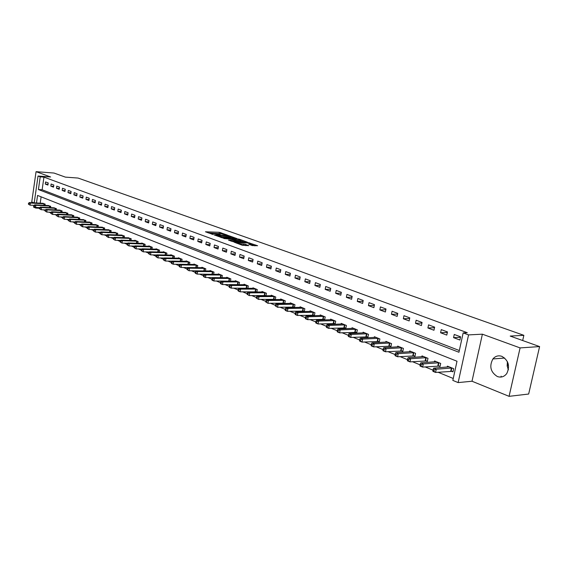 <?xml version="1.0" encoding="UTF-8"?>
<svg xmlns="http://www.w3.org/2000/svg" width="568" height="568" viewBox="0 0 568 568"><rect width="100%" height="100%" fill="white"/><g stroke="black" fill="none" stroke-linecap="round" stroke-linejoin="round"><path stroke-width="0.85" d="M227.342 235.088L219.376 232.312L205.446 231.787L213.234 234.549L211.914 233.526L212.901 233.462L220.327 234.818L218.985 233.796L221.087 233.782L227.342 235.088M508.36 369.853L507.167 365.806L507.401 361.639M501.878 356.342C498.356 355.199 495.367 356.065 492.903 358.948C489.069 366.289 490.546 372.146 497.341 376.527C501.118 377.805 504.27 376.79 506.791 373.495C510.17 366.097 508.537 360.382 501.878 356.342M36.643 185.807L36.075 189.783M252.256 245.568L257.595 245.724L248.294 242.65L234.272 242.224L242.316 245.262L248.741 245.653L245.163 244.233L241.414 243.899C238.489 243.587 237.041 243.175 237.069 242.664L246.895 242.905C249.799 243.218 251.241 243.622 251.219 244.126L248.67 244.155L252.256 245.568M539.6 346.579L528.652 394.036L509.077 396.336L520.096 347.907L539.6 346.579L510.199 336.071L523.859 335.319L78.079 178.061L65.37 177.117L53.981 173.041L36.061 171.664L50.602 176.96L38.035 176.03L40.221 176.84L43.949 177.117L467.272 332.699L463.161 332.905L468.557 334.9L458.142 382.598L452.831 380.404L456.999 361.234L37.566 195.435L36.487 202.982M520.096 347.907L482.388 334.183L468.557 334.9M236.977 238.603L228.144 235.443L214.186 234.946L223.295 238.12L236.977 238.603M239.511 239.263L247.421 242.216L233.412 241.783L228.499 240.129L234.69 240.285L232.326 239.313L223.977 238.532L238.113 239.007L239.511 239.263L239.44 239.66M36.061 171.664L31.751 201.952L33.931 202.84M43.949 177.117L42.131 189.769L459.327 350.527M45.262 184.067L47.925 185.061L48.23 182.939L45.568 181.952L45.262 184.067L48.039 184.252M50.822 186.155L53.513 187.17L53.825 185.033L51.127 184.025L50.822 186.155L53.633 186.347M56.459 188.278L59.193 189.3L59.505 187.149L56.772 186.126L56.459 188.278L59.313 188.462M62.182 190.429L64.958 191.473L65.277 189.3L62.494 188.264L62.182 190.429L65.079 190.614M67.99 192.609L70.808 193.674L71.128 191.487L68.309 190.436L67.99 192.609L70.936 192.8M73.883 194.831L76.744 195.903L77.07 193.702L74.209 192.637L73.883 194.831L76.879 195.016M79.868 197.082L82.779 198.175L83.113 195.96L80.202 194.874L79.868 197.082L82.914 197.266M85.945 199.368L88.899 200.476L89.24 198.246L86.286 197.139L85.945 199.368L89.041 199.553M92.123 201.69L95.119 202.819L95.467 200.568L92.463 199.446L92.123 201.69L95.268 201.874M98.392 204.047L101.438 205.197L101.786 202.925L98.74 201.789L98.392 204.047L101.587 204.231M104.761 206.447L107.856 207.611L108.211 205.325L105.115 204.168L104.761 206.447L108.012 206.624M111.236 208.875L114.381 210.061L114.736 207.76L111.591 206.589L111.236 208.875L114.537 209.059M117.81 211.353L121.005 212.553L121.367 210.231L118.172 209.038L117.81 211.353L121.169 211.53M124.491 213.866L127.736 215.087L128.105 212.751L124.861 211.537L124.491 213.866L127.906 214.037M131.286 216.422L134.581 217.658L134.957 215.307L131.655 214.072L131.286 216.422L134.751 216.593M138.187 219.014L141.538 220.277L141.922 217.906L138.564 216.649L138.187 219.014L141.716 219.184M145.202 221.655L148.617 222.94L149.001 220.547L145.585 219.269L145.202 221.655L148.795 221.818M152.338 224.339L155.809 225.645L156.2 223.231L152.728 221.939L152.338 224.339L155.994 224.502M159.594 227.065L163.123 228.393L163.52 225.965L159.991 224.644L159.594 227.065L163.314 227.228M166.978 229.841L170.563 231.19L170.968 228.741L167.375 227.406L166.978 229.841L170.762 229.997M174.482 232.667L178.132 234.037L178.544 231.566L174.887 230.21L174.482 232.667L178.338 232.816M182.115 235.542L185.828 236.934L186.247 234.449L182.534 233.057L182.115 235.542L186.041 235.684M189.889 238.461L193.667 239.881L194.093 237.374L190.308 235.961L189.889 238.461L193.88 238.595M197.792 241.435L201.64 242.884L202.073 240.349L198.225 238.915L197.792 241.435L201.86 241.563M205.843 244.46L209.755 245.937L210.196 243.381L206.276 241.918L205.843 244.46L209.99 244.588M214.029 247.541L218.02 249.04L218.467 246.469L214.477 244.978L214.029 247.541L218.254 247.662M222.372 250.68L226.426 252.206L226.888 249.608L222.826 248.095L222.372 250.68L226.675 250.793M230.864 253.875L234.996 255.43L235.457 252.81L231.325 251.269L230.864 253.875L235.251 253.974M239.511 257.126L243.722 258.71L244.19 256.069L239.98 254.499L239.511 257.126L243.984 257.219M248.322 260.442L252.611 262.054L253.094 259.391L248.798 257.787L248.322 260.442L252.888 260.527M257.297 263.815L261.671 265.462L262.153 262.771L257.787 261.138L257.297 263.815L261.954 263.893M266.442 267.258L270.893 268.934L271.39 266.222L266.939 264.553L266.442 267.258L271.192 267.315M275.764 270.766L280.301 272.47L280.812 269.736L276.268 268.039L275.764 270.766L280.613 270.808M285.264 274.337L289.893 276.076L290.411 273.314L285.775 271.589L285.264 274.337L290.212 274.372M294.955 277.979L299.67 279.754L300.195 276.964L295.474 275.203L294.955 277.979L300.003 278M304.831 281.7L309.645 283.503L310.178 280.691L305.364 278.895L304.831 281.7L309.986 281.7M314.906 285.484L319.812 287.33L320.359 284.49L315.446 282.658L314.906 285.484L320.167 285.47M325.18 289.353L330.193 291.235L330.746 288.366L325.734 286.499L325.18 289.353L330.562 289.318M335.667 293.294L340.779 295.218L341.347 292.321L336.228 290.411L335.667 293.294L341.162 293.244M346.366 297.32L351.585 299.279L352.16 296.361L346.941 294.409L346.366 297.32L351.99 297.249M357.293 301.43L362.618 303.433L363.208 300.479L357.875 298.491L357.293 301.43L363.037 301.331M368.447 305.627L373.879 307.671L374.482 304.689L369.037 302.659L368.447 305.627L374.319 305.499M379.836 309.908L385.388 311.995L385.999 308.985L380.439 306.912L379.836 309.908L385.842 309.759M391.466 314.281L397.139 316.419L397.763 313.373L392.083 311.257L391.466 314.281L397.614 314.104M403.351 318.754L409.145 320.934L409.784 317.86L403.983 315.694L403.351 318.754L409.642 318.541M415.492 323.32L421.413 325.549L422.067 322.446L416.138 320.231L415.492 323.32L421.932 323.071M427.903 327.992L433.959 330.264L434.626 327.132L428.563 324.868L427.903 327.992L434.506 327.7M440.59 332.763L446.782 335.092L447.463 331.925L441.265 329.61L440.59 332.763L447.357 332.436M453.569 337.64L459.902 340.026L460.598 336.824L454.258 334.46L453.569 337.64L460.499 337.271M39.561 207.632L39.497 208.25M43.338 209.833L45.142 210.572M49.004 212.162L50.872 212.929M54.755 214.526L56.693 215.329M60.598 216.933L62.601 217.757M66.527 219.369L68.6 220.228M72.548 221.847L74.692 222.734M78.668 224.367L80.883 225.276M84.88 226.923L87.174 227.867M91.192 229.522L93.564 230.494M97.604 232.156L100.06 233.171M104.121 234.84L106.663 235.883M110.746 237.566L113.373 238.645M117.477 240.335L120.189 241.45M124.321 243.154L127.126 244.304M131.286 246.015L134.176 247.208M138.358 248.926L141.354 250.161M145.557 251.887L148.646 253.158M152.877 254.904L156.072 256.218M160.325 257.964L163.627 259.32M167.908 261.081L171.309 262.487M175.618 264.255L179.133 265.703M183.464 267.485L187.099 268.983M191.459 270.773L195.207 272.313M199.588 274.124L203.465 275.714M207.874 277.532L211.871 279.172M216.309 280.997L220.441 282.701M224.907 284.532L229.167 286.286M233.661 288.139L238.063 289.95M242.579 291.81L247.123 293.677M251.667 295.545L256.367 297.476M260.939 299.357L265.781 301.352M270.382 303.248L275.388 305.307M280.017 307.21L285.186 309.34M289.843 311.257L295.183 313.451M299.868 315.375L305.378 317.647M310.1 319.585L315.787 321.928M320.537 323.881L326.415 326.302M331.187 328.261L337.264 330.761M342.064 332.741L348.34 335.319M353.168 337.307L359.658 339.976M364.514 341.979L371.216 344.733M376.108 346.743L383.031 349.597M387.951 351.62L395.101 354.56M400.057 356.597L407.448 359.643M412.432 361.688L420.079 364.834M425.091 366.9L432.993 370.151M438.035 372.225L453.25 378.487M41.116 196.84L40.2 203.188M42.493 203.316L45.17 204.111L44.986 205.375M48.01 205.538L50.73 206.347L50.538 207.639M53.605 207.803L56.367 208.619L56.175 209.933M59.292 210.096L62.09 210.927L61.891 212.269M65.057 212.425L67.897 213.263L67.691 214.633M70.908 214.789L73.797 215.641L73.584 217.033M76.858 217.189L79.783 218.055L79.57 219.475M82.892 219.624L85.867 220.505L85.647 221.953M89.02 222.102L92.044 222.99L91.817 224.474M95.246 224.616L98.314 225.517L98.079 227.03M101.566 227.172L104.689 228.087L104.448 229.628M107.991 229.763L111.158 230.693L110.916 232.269M114.516 232.404L117.739 233.341L117.484 234.953M121.147 235.081L124.42 236.032L124.165 237.68M127.885 237.8L131.215 238.773L130.952 240.456M134.737 240.569L134.793 240.214L138.123 241.556L137.846 243.274M141.702 243.388L141.759 243.019L145.145 244.382L144.861 246.136M148.78 246.242L148.837 245.873L152.281 247.257L151.99 249.054M155.98 249.153L156.044 248.77L159.537 250.183L159.239 252.022M163.3 252.114L163.364 251.723L166.921 253.158L166.609 255.039M170.741 255.124L170.812 254.72L174.433 256.182L174.113 258.106M178.316 258.184L178.387 257.773L182.072 259.256L181.739 261.23M186.027 261.301L186.098 260.882L189.847 262.388L189.499 264.411M193.865 264.468L193.936 264.042L197.756 265.575L197.401 267.642M201.846 267.698L201.924 267.258L205.808 268.82L205.439 270.936M209.968 270.979L210.046 270.531L214.001 272.122L213.625 274.294M218.24 274.323L218.318 273.861L222.344 275.48L221.953 277.709M226.66 277.731L226.746 277.255L230.842 278.902L230.438 281.188M237.893 284.547L238.361 284.738M235.237 281.195L235.322 280.706L239.497 282.388L239.071 284.738M246.675 288.111L247.265 288.352M243.97 284.731L244.055 284.227L248.308 285.938L247.875 288.352M255.628 291.746L256.346 292.037M252.866 288.324L252.959 287.813L257.29 289.559L256.835 292.03M264.745 295.445L265.597 295.793M261.926 291.995L262.026 291.469L266.442 293.244L265.973 295.786M274.039 299.215L275.026 299.62M271.163 295.729L271.27 295.19L275.764 297L275.281 299.613M283.517 303.063L284.646 303.525M280.585 299.542L280.684 298.981L285.271 300.827L284.767 303.518M293.173 306.983L294.444 307.494L294.962 304.732L290.291 302.851L290.177 303.426M303.021 310.98L304.313 311.505L304.846 308.715L300.081 306.798L299.968 307.387M313.067 315.055L314.388 315.588L314.928 312.776L310.064 310.817L309.95 311.427M323.313 319.209L324.662 319.763L325.208 316.916L320.245 314.921L320.125 315.545M333.764 323.455L335.141 324.016L335.702 321.147L330.64 319.109L330.512 319.748M344.435 327.786L345.834 328.354L346.409 325.457L341.24 323.377L341.112 324.044M355.319 332.202L356.754 332.784L357.336 329.859L352.068 327.736L351.926 328.425M366.438 336.71L367.901 337.307L368.497 334.36L363.115 332.188L362.973 332.898M377.791 341.318L379.289 341.929L379.893 338.947L374.397 336.732L374.248 337.463M389.385 346.026L390.912 346.643L391.537 343.633L385.913 341.375L385.757 342.128M401.235 350.832L402.79 351.464L403.422 348.425L397.685 346.111L397.522 346.892M413.334 355.745L414.931 356.392L415.577 353.324L409.713 350.96L409.542 351.769M425.709 360.765L427.335 361.425L427.995 358.323L422.003 355.909L421.825 356.747M438.354 365.899L440.022 366.573L440.697 363.442L434.563 360.971L434.378 361.837M451.29 371.145L452.994 371.834L453.683 368.675L447.414 366.147L447.215 367.042M522.674 340.53L523.859 335.319M482.388 334.183L472.001 381.235L509.077 396.336M472.001 381.235L458.142 382.598M39.476 208.243L35.763 208.051L33.597 207.157L33.853 205.36M40.221 176.84L38.411 189.534L458.951 352.252L463.161 332.905M34.215 202.854L38.035 176.03M35.848 207.434L35.763 208.051M42.131 189.769L38.411 189.534M500.955 377.06L501.161 376.165M507.274 366.559L508.033 363.215M508.431 369.519L507.948 368.923M221.271 233.789L208.08 232.859M234.449 238.51L230.629 237.147M229.174 235.912L216.003 235.294L221.534 236.586L230.686 236.821L229.174 235.912M221.094 237.573L221.534 236.586M230.558 237.53L221.357 237.587M240.86 240.811L244.602 242.153M231.126 241.208L234.527 241.201M240.143 240.498L240.924 240.449C240.939 239.959 239.519 239.561 236.664 239.249L233.391 239.348L236.984 240.392L240.143 240.498L239.966 241.506L240.789 241.201M239.966 241.506L234.591 240.846M245.93 245.596L241.372 244.922M237.026 242.926L236.899 243.303M254.968 245.866L251.148 244.496M43.246 203.337L29.273 202.584L30.36 203.032L30.054 205.154L34.179 205.375M28.833 204.331L30.054 205.154L28.4 204.153L28.833 204.331L28.954 203.479L28.521 203.301L28.4 204.153M28.954 203.479L30.36 203.032L44.453 203.82M28.521 203.301L29.273 202.584M48.77 205.559L34.747 204.828L35.855 205.275L35.55 207.419L39.76 207.639M34.321 206.589L35.55 207.419L33.874 206.411L34.321 206.589L34.442 205.73L34.002 205.552L33.874 206.411M34.442 205.73L35.855 205.275L49.998 206.056M34.002 205.552L34.747 204.828M54.386 207.824L40.307 207.1L41.428 207.561L41.123 209.72L45.426 209.94M39.881 208.882L41.123 209.72L39.433 208.697L39.881 208.882L40.008 208.023L39.561 207.838L39.433 208.697M40.008 208.023L41.428 207.561L55.628 208.321M39.561 207.838L40.307 207.1M60.073 210.117L45.951 209.414L47.094 209.883L46.775 212.056L51.177 212.269M45.532 211.211L46.775 212.056L45.078 211.026L45.532 211.211L45.66 210.345L45.206 210.153L45.078 211.026M45.66 210.345L47.094 209.883L61.337 210.621M45.206 210.153L45.951 209.414M65.852 212.446L51.681 211.757L52.838 212.233L52.519 214.42L57.013 214.64M51.269 213.575L52.519 214.42L50.808 213.383L51.269 213.575L51.397 212.702L50.935 212.51L50.808 213.383M51.397 212.702L52.838 212.233L67.138 212.957M50.935 212.51L51.681 211.757M71.724 214.803L57.503 214.143L58.674 214.626L58.355 216.827L62.941 217.04M57.091 215.975L58.355 216.827L56.622 215.783L57.091 215.975L57.226 215.094L56.75 214.903L56.622 215.783M57.226 215.094L58.674 214.626L73.023 215.329M56.75 214.903L57.503 214.143M77.681 217.203L63.41 216.564L64.603 217.047L64.276 219.269L68.962 219.482M63.005 218.41L64.276 219.269L62.53 218.219L63.005 218.41L63.14 217.523L62.665 217.324L62.53 218.219M63.14 217.523L64.603 217.047L79.002 217.736M62.665 217.324L63.41 216.564M83.73 219.646L69.41 219.021L70.624 219.518L70.29 221.754L75.082 221.96M69.012 220.888L70.29 221.754L68.529 220.689L69.012 220.888L69.147 219.994L68.664 219.795L68.529 220.689M69.147 219.994L70.624 219.518L85.072 220.185M68.664 219.795L69.41 219.021M89.872 222.116L75.508 221.513L76.737 222.017L76.396 224.275L81.295 224.474M75.118 223.401L76.396 224.275L74.621 223.196L75.118 223.401L75.253 222.5L74.756 222.294L74.621 223.196M75.253 222.5L76.737 222.017L91.235 222.663M74.756 222.294L75.508 221.513M96.106 224.63L81.7 224.048L82.949 224.559L82.601 226.831L87.607 227.03M81.309 225.957L82.601 226.831L80.812 225.752L81.309 225.957L81.451 225.049L80.947 224.843L80.812 225.752M81.451 225.049L82.949 224.559L97.49 225.191M80.947 224.843L81.7 224.048M102.446 227.186L87.983 226.625L89.254 227.143L88.906 229.429L94.018 229.628M87.607 228.549L88.906 229.429L87.103 228.343L87.607 228.549L87.749 227.633L87.238 227.427L87.103 228.343M87.749 227.633L89.254 227.143L103.852 227.747M87.238 227.427L87.983 226.625M108.886 229.777L94.373 229.238L95.665 229.77L95.31 232.078L100.543 232.262M94.004 231.183L95.31 232.078L93.493 230.97L94.004 231.183L94.146 230.26L93.635 230.054L93.493 230.97M94.146 230.26L95.665 229.77L110.313 230.352M93.635 230.054L94.373 229.238M115.425 232.411L100.87 231.9L102.183 232.44L101.821 234.761L107.167 234.946M100.508 233.867L101.821 234.761L99.982 233.647L100.508 233.867L100.65 232.937L100.131 232.717L99.982 233.647M100.65 232.937L102.183 232.44L116.873 232.994M100.131 232.717L100.87 231.9M122.07 235.088L107.473 234.605L108.807 235.145L108.438 237.488L113.898 237.672M107.118 236.586L108.438 237.488L106.585 236.366L107.118 236.586L107.26 235.649L106.727 235.436L106.585 236.366M107.26 235.649L108.807 235.145L123.547 235.684M106.727 235.436L107.473 234.605M128.829 237.807L114.182 237.353L115.538 237.907L115.162 240.264L120.743 240.434M113.834 239.355L115.162 240.264L113.295 239.135L113.834 239.355L113.983 238.411L113.444 238.191L113.295 239.135M113.983 238.411L115.538 237.907L130.328 238.411M113.444 238.191L114.182 237.353M135.695 240.576L120.998 240.143L122.376 240.704L122.006 243.083L127.708 243.253M120.664 242.174L122.006 243.083L120.111 241.947L120.664 242.174L120.814 241.215L120.26 240.995L120.111 241.947M120.814 241.215L122.376 240.704L137.215 241.187M120.26 240.995L120.998 240.143M142.674 243.388L127.935 242.983L129.334 243.558L128.957 245.951L134.786 246.107M127.608 245.035L128.957 245.951L127.047 244.801L127.608 245.035L127.757 244.07L127.197 243.842L127.047 244.801M127.757 244.07L129.334 243.558L144.222 244.013M127.197 243.842L127.935 242.983M149.767 246.249L134.985 245.866L136.412 246.455L136.022 248.869L141.986 249.018M134.666 247.939L136.022 248.869L134.098 247.705L134.666 247.939L134.822 246.974L134.254 246.739L134.098 247.705M134.822 246.974L136.412 246.455L151.344 246.881M134.254 246.739L134.985 245.866M156.988 249.153L142.163 248.805L143.612 249.402L143.214 251.837L149.306 251.972M141.851 250.9L143.214 251.837L141.269 250.666L141.851 250.9L142.007 249.927L141.425 249.686L141.269 250.666M142.007 249.927L143.612 249.402L158.586 249.799M141.425 249.686L142.163 248.805M164.322 252.107L149.455 251.794L150.932 252.398L150.527 254.854L156.754 254.982M149.157 253.91L150.527 254.854L148.567 253.669L149.157 253.91L149.313 252.93L148.724 252.689L148.567 253.669M149.313 252.93L150.932 252.398L165.955 252.767M148.724 252.689L149.455 251.794M171.792 255.117L156.874 254.833L158.38 255.444L157.968 257.922L164.337 258.042M156.59 256.97L157.968 257.922L155.987 256.729L156.59 256.97L156.747 255.983L156.15 255.735L155.987 256.729M156.747 255.983L158.38 255.444L173.446 255.785M156.15 255.735L156.874 254.833M179.381 258.177L164.429 257.922L165.955 258.546L165.544 261.046L172.054 261.152M164.152 260.087L165.544 261.046L164.017 260.414L163.541 259.839L164.152 260.087L164.315 259.093L163.705 258.838L163.541 259.839M164.315 259.093L165.955 258.546L181.071 258.852M163.705 258.838L164.429 257.922M187.106 261.287L172.111 261.074L173.666 261.706L173.247 264.226L179.9 264.319M171.848 263.261L173.247 264.226L171.692 263.58L171.224 263.005L171.848 263.261L172.012 262.253L171.394 261.997L171.224 263.005M172.012 262.253L173.666 261.706L188.824 261.976M171.394 261.997L172.111 261.074M194.973 264.454L179.935 264.276L181.519 264.922L181.093 267.457L187.894 267.535L189.506 268.195L204.75 268.394M179.68 266.491L181.093 267.457L179.509 266.804L179.048 266.229L179.68 266.491L179.85 265.476L179.218 265.213L179.048 266.229M179.85 265.476L181.519 264.922L196.72 265.157M179.218 265.213L179.935 264.276M187.823 268.749L187.184 268.486L187.007 269.509L187.653 269.772L187.823 268.749L189.506 268.195L189.073 270.751L204.374 270.929M187.653 269.772L189.073 270.751L187.007 269.509M202.975 267.677L187.894 267.535L187.184 268.486M211.119 270.957L196.003 270.851L197.643 271.525L197.202 274.103L212.972 274.287M195.768 273.123L197.202 274.103L195.562 273.428L195.115 272.853L195.768 273.123L195.946 272.086L195.293 271.816L195.115 272.853M195.946 272.086L197.643 271.525L212.922 271.689M195.293 271.816L196.003 270.851M219.404 274.301L204.26 274.23L205.928 274.919L205.474 277.518L221.719 277.709M204.04 276.524L205.474 277.518L203.813 276.829L203.372 276.254L204.04 276.524L204.217 275.487L203.55 275.21L203.372 276.254M204.217 275.487L205.928 274.919L221.25 275.04M203.55 275.21L204.26 274.23M227.853 277.702L212.666 277.674L214.363 278.37L213.909 280.997L230.438 281.174M212.46 279.996L213.909 280.997L212.212 280.294L211.779 279.719L212.46 279.996L212.638 278.945L211.963 278.668L211.779 279.719M212.638 278.945L214.363 278.37L229.728 278.455M211.963 278.668L212.666 277.674M236.451 281.16L221.229 281.181L222.961 281.891L222.493 284.54L239.085 284.674M221.037 283.531L222.493 284.54L220.767 283.822L220.341 283.247L221.037 283.531L221.222 282.474L220.533 282.189L220.341 283.247M221.222 282.474L222.961 281.891L238.361 281.934M220.533 282.189L221.229 281.181M245.206 284.689L229.955 284.753L231.716 285.477L231.24 288.146L247.896 288.239M229.777 287.131L231.24 288.146L229.479 287.422L229.067 286.84L229.777 287.131L229.962 286.066L229.259 285.775L229.067 286.84M229.962 286.066L231.716 285.477L247.151 285.477M229.259 285.775L229.955 284.753M254.13 288.281L238.844 288.395L240.64 289.126L240.157 291.824L256.871 291.874M238.681 290.802L240.157 291.824L238.361 291.086L237.964 290.504L238.681 290.802L238.872 289.723L238.155 289.424L237.964 290.504M238.872 289.723L240.64 289.126L256.111 289.084M238.155 289.424L238.844 288.395M263.218 291.945L247.904 292.101L249.735 292.854L249.245 295.573L266.009 295.573M247.754 294.543L249.245 295.573L247.023 294.238L247.754 294.543L247.953 293.45L247.222 293.152L247.023 294.238M247.953 293.45L249.735 292.854L265.242 292.761M247.222 293.152L247.904 292.101M272.484 295.679L257.141 295.885L259.008 296.652L258.504 299.393L275.331 299.343M257.006 298.356L258.504 299.393L256.26 298.044L257.006 298.356L257.205 297.256L256.459 296.95L256.26 298.044M257.205 297.256L259.008 296.652L274.543 296.51M256.459 296.95L257.141 295.885M281.927 299.485L266.555 299.741L268.458 300.522L267.947 303.291L284.831 303.191M266.442 302.24L267.947 303.291L265.682 301.928L266.442 302.24L266.64 301.132L265.881 300.82L265.682 301.928M266.64 301.132L268.458 300.522L284.021 300.33M265.881 300.82L266.555 299.741M291.554 303.362L276.154 303.674L278.1 304.469L277.582 307.26L294.515 307.111M276.062 306.202L277.582 307.26L275.281 305.882L276.062 306.202L276.268 305.087L275.487 304.767L275.281 305.882M276.268 305.087L278.1 304.469L293.691 304.221M275.487 304.767L276.154 303.674M301.367 307.316L285.945 307.678L287.926 308.495L287.401 311.314L304.391 311.108M285.867 310.249L287.401 311.314L285.42 310.497L285.079 309.922L285.867 310.249L286.08 309.12L285.292 308.793L285.079 309.922M286.08 309.12L287.926 308.495L303.546 308.197M285.292 308.793L285.945 307.678M311.378 311.349L295.935 311.768L297.959 312.599L297.419 315.446L314.466 315.19M295.878 314.374L297.419 315.446L295.403 314.615L295.069 314.04L295.878 314.374L296.098 313.231L295.289 312.904L295.069 314.04M296.098 313.231L297.959 312.599L313.607 312.244M295.289 312.904L295.935 311.768M321.587 315.46L306.131 315.943L308.197 316.788L307.643 319.663L324.74 319.344M306.095 318.584L307.643 319.663L305.584 318.811L305.264 318.243L306.095 318.584L306.315 317.434L305.485 317.093L305.264 318.243M306.315 317.434L308.197 316.788L323.859 316.376M305.485 317.093L306.131 315.943M332.01 319.656L316.532 320.203L318.641 321.069L318.08 323.966L335.226 323.59M316.518 322.873L318.08 323.966L315.978 323.1L315.673 322.532L316.518 322.873L316.738 321.715L315.9 321.367L315.673 322.532M316.738 321.715L318.641 321.069L334.325 320.593M315.9 321.367L316.532 320.203M342.639 323.938L327.154 324.548L329.298 325.428L328.73 328.361L345.926 327.921M327.154 327.26L328.73 328.361L326.579 327.473L326.295 326.905L327.154 327.26L327.381 326.089L326.522 325.734L326.295 326.905M327.381 326.089L329.298 325.428L345.003 324.889M326.522 325.734L327.154 324.548M353.488 328.311L337.988 328.993L340.189 329.887L339.607 332.848L356.846 332.344M338.017 331.733L339.607 332.848L337.413 331.946L337.144 331.378L338.017 331.733L338.251 330.555L337.371 330.193L337.144 331.378M338.251 330.555L340.189 329.887L355.902 329.284M337.371 330.193L337.988 328.993M364.571 332.77L349.064 333.522L351.301 334.438L350.712 337.428L367.993 336.852M349.114 336.306L350.712 337.428L348.468 336.504L348.219 335.936L349.114 336.306L349.348 335.113L348.454 334.744L348.219 335.936M349.348 335.113L351.301 334.438L367.035 333.764M348.454 334.744L349.064 333.522M375.881 337.328L360.368 338.152L362.661 339.089L362.05 342.106L379.381 341.46M360.446 340.977L362.05 342.106L359.764 341.162L359.53 340.601L360.446 340.977L360.687 339.77L359.771 339.394L359.53 340.601M360.687 339.77L362.661 339.089L378.394 338.343M359.771 339.394L360.368 338.152M387.433 341.986L371.919 342.88L374.262 343.839L373.645 346.892L391.011 346.168M372.026 345.749L373.645 346.892L371.302 345.926L371.089 345.365L372.026 345.749L372.267 344.527L371.337 344.144L371.089 345.365M372.267 344.527L374.262 343.839L390.003 343.022M371.337 344.144L371.919 342.88M399.233 346.736L383.727 347.715L386.119 348.695L385.487 351.777L402.897 350.974M383.854 350.626L385.487 351.777L383.095 350.79L382.896 350.229L383.854 350.626L384.11 349.391L383.151 349L382.896 350.229M384.11 349.391L386.119 348.695L401.86 347.793M383.151 349L383.727 347.715M411.296 351.599L395.79 352.657L398.239 353.658L397.593 356.768L415.038 355.887M395.946 355.611L397.593 356.768L395.15 355.76L394.973 355.206L395.946 355.611L396.208 354.361L395.229 353.963L394.973 355.206M396.208 354.361L398.239 353.658L413.98 352.678M395.229 353.963L395.79 352.657M423.621 356.562L408.129 357.705L410.628 358.735L409.968 361.873L427.448 360.907M408.314 360.701L409.968 361.873L407.469 360.843L407.313 360.289L408.314 360.701L408.577 359.445L407.575 359.033L407.313 360.289M408.577 359.445L410.628 358.735L426.362 357.67M407.575 359.033L408.129 357.705M436.224 361.639L420.746 362.874L423.302 363.918L422.627 367.098L440.136 366.04M420.959 365.913L422.627 367.098L420.071 366.04L419.937 365.494L420.959 365.913L421.229 364.642L420.206 364.223L419.937 365.494M421.229 364.642L423.302 363.918L439.029 362.767M420.206 364.223L420.746 362.874M449.103 366.829L433.647 368.156L436.26 369.228L435.578 372.438L453.115 371.295M433.895 371.245L435.578 372.438L432.965 371.358L432.851 370.812L433.895 371.245L434.172 369.96L433.121 369.534L432.851 370.812M434.172 369.96L436.26 369.228L451.972 367.986M433.121 369.534L433.647 368.156M219.212 233.292L219.376 232.312M220.583 233.54L220.753 232.56M229.557 237.878L229.735 236.884M234.215 241.315L234.392 240.299M238.042 239.391L238.113 239.007M235.393 241.137L235.571 240.129M236.806 241.4L236.984 240.392M250.332 244.879L250.46 244.183M241.237 244.872L241.414 243.899M243.551 244.993L243.736 243.97M244.986 245.255L245.163 244.233M248.223 243.033L248.294 242.65M249.636 243.303L249.707 242.912M43.807 205.311L44.027 203.777M44.119 205.332L44.34 203.805M49.345 207.576L49.572 206.014M49.657 207.59L49.885 206.042M54.961 209.876L55.195 208.279M55.273 209.89L55.508 208.307M60.669 212.205L60.904 210.579M60.982 212.219L61.223 210.607M66.456 214.576L66.704 212.915M66.775 214.59L67.017 212.943M72.335 216.976L72.583 215.286M72.654 216.99L72.903 215.315M78.299 219.418L78.561 217.693M78.625 219.433L78.881 217.721M84.362 221.896L84.625 220.143M84.682 221.91L84.944 220.171M90.518 224.417L90.788 222.628M90.837 224.431L91.107 222.649M96.766 226.98L97.05 225.148M97.093 226.987L97.369 225.169M103.113 229.578L103.404 227.711M103.44 229.593L103.731 227.732M109.567 232.22L109.865 230.31M109.894 232.234L110.185 230.338M116.121 234.904L116.426 232.958M116.447 234.918L116.752 232.979M122.78 237.637L123.093 235.642M123.107 237.644L123.419 235.67M129.547 240.406L129.866 238.375M129.88 240.42L130.2 238.397M136.427 243.232L136.76 241.151M136.76 243.239L137.087 241.173M143.42 246.1L143.761 243.97M143.754 246.107L144.094 243.999M150.527 249.018L150.882 246.839M150.868 249.025L151.216 246.867M157.755 251.986L158.124 249.757M158.096 251.993L158.458 249.785M165.111 255.004L165.487 252.724M165.451 255.011L165.821 252.753M172.587 258.078L172.977 255.749M172.928 258.085L173.318 255.77M180.191 261.202L180.596 258.816M180.539 261.209L180.936 258.838M187.937 264.383L188.349 261.94M188.278 264.39L188.69 261.962M195.811 267.627L196.237 265.121M196.159 267.627L196.585 265.142M203.834 270.886L204.267 268.359M204.182 270.908L204.615 268.38M211.999 274.202L212.439 271.653M212.347 274.223L212.787 271.674M220.313 277.575L220.767 275.004M220.661 277.596L221.115 275.026M228.776 281.018L229.238 278.419M229.131 281.032L229.586 278.441M237.403 284.518L237.871 281.898M237.751 284.532L238.219 281.92M246.185 288.082L246.661 285.441M246.54 288.097L247.016 285.463M255.131 291.711L255.614 289.048M255.486 291.732L255.969 289.069M264.248 295.417L264.738 292.726M264.603 295.431L265.1 292.747M273.542 299.187L274.039 296.475M273.897 299.201L274.401 296.496M283.013 303.028L283.524 300.294M283.368 303.049L283.879 300.316M292.669 306.954L293.187 304.192M293.031 306.969L293.549 304.207M302.51 310.952L303.042 308.161M302.879 310.966L303.404 308.183M312.556 315.027L313.096 312.215M312.918 315.041L313.458 312.23M322.794 319.18L323.348 316.348M323.164 319.195L323.71 316.362M333.253 323.426L333.806 320.565M333.615 323.44L334.176 320.579M343.917 327.757L344.485 324.868M344.286 327.771L344.854 324.882M354.801 332.173L355.383 329.255M355.17 332.188L355.753 329.27M365.92 336.689L366.509 333.743M366.289 336.703L366.885 333.75M377.266 341.297L377.869 338.322M377.642 341.304L378.245 338.329M388.86 346.004L389.478 342.994M389.236 346.011L389.854 343.008M400.703 350.811L401.335 347.772M401.079 350.818L401.711 347.786M412.801 355.724L413.447 352.657M413.185 355.731L413.823 352.664M425.176 360.744L425.83 357.648M425.553 360.751L426.213 357.655M437.821 365.877L438.489 362.746M438.198 365.884L438.872 362.753M450.751 371.131L451.432 367.965M451.134 371.131L451.816 367.972M492.903 358.948L504.682 358.039M218.865 234.463L218.936 234.08M211.793 234.201L211.864 233.81M230.509 237.814L230.686 236.821M234.513 241.293L234.69 240.285M240.747 241.45L240.924 240.449M251.035 245.127L251.219 244.126"/></g></svg>
